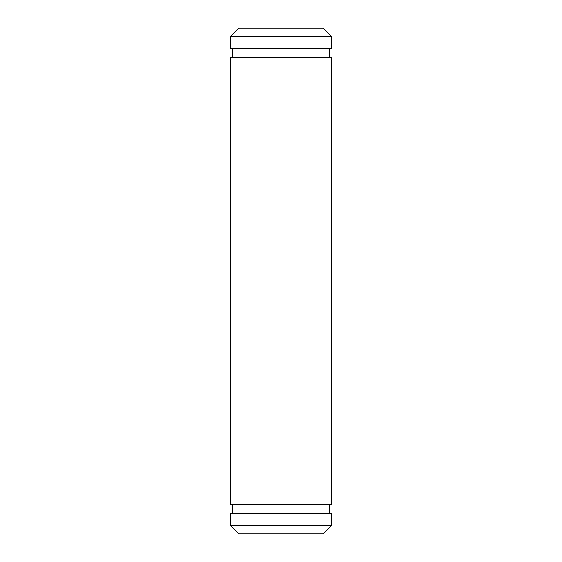 <?xml version="1.0" encoding="UTF-8"?>
<svg xmlns="http://www.w3.org/2000/svg" width="562" height="562" viewBox="0 0 562 562"><rect width="100%" height="100%" fill="white"/><g stroke="black" fill="none" stroke-linecap="round" stroke-linejoin="round"><path stroke-width="0.84" d="M331.58 36.53L323.15 28.1L238.85 28.1L230.42 36.53L230.42 48.332L331.58 48.332L331.58 36.53L230.42 36.53M331.58 57.605L230.42 57.605L230.42 504.395L331.58 504.395L331.58 57.605M331.58 513.668L230.42 513.668L230.42 525.47L331.58 525.47L331.58 513.668M331.58 525.47L323.15 533.9L238.85 533.9L230.42 525.47M232.528 48.332L232.528 57.605M329.473 48.332L329.473 57.605M232.528 504.395L232.528 513.668M329.473 504.395L329.473 513.668"/></g></svg>

